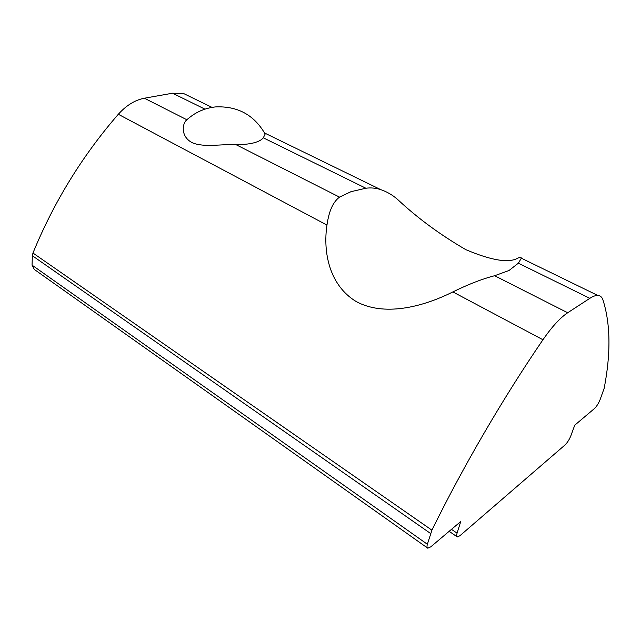 <?xml version="1.0" encoding="UTF-8"?>
<svg xmlns="http://www.w3.org/2000/svg" width="641" height="641" viewBox="0 0 641 641"><rect width="100%" height="100%" fill="white"/><g stroke="black" fill="none" stroke-linecap="round" stroke-linejoin="round"><path stroke-width="0.96" d="M263.307 137.823C261.552 140.018 258.243 141.733 253.403 142.959C248.492 144.161 242.627 144.69 235.792 144.554L339.522 197.124L351.02 191.667L365.867 188.238L263.307 137.823L265.158 134.041C254.132 114.899 237.523 105.861 215.344 106.927C203.846 108.225 193.975 112.88 185.738 120.885C181.699 125.932 181.667 137.735 192.797 142.959C204.255 147.542 221.465 144.105 235.792 144.554M589.84 298.329L567.694 312.76C560.194 317.76 551.941 326.758 542.951 339.754C503.273 397.749 463.427 465.991 431.922 530.179L427.379 544.265C426.722 546.573 426.866 547.887 427.803 548.199L430.76 546.853L460.743 521.518L457.065 533.168C456.392 535.411 456.48 536.677 457.337 536.958L459.909 535.732L565.033 444.95C567.365 442.675 569.328 439.574 570.923 435.632L574.737 425.207L594.463 408.541C596.635 406.45 598.518 403.461 600.12 399.559L604.191 388.246C610.945 353.055 610.512 323.529 602.885 299.676C601.915 296.991 600.208 295.581 597.757 295.445C595.585 295.357 592.949 296.318 589.84 298.329L518.361 263.195L521.349 258.195C521.261 257.153 520.091 257.129 517.84 258.131C508.818 263.323 491.503 260.51 465.887 249.686C440.183 234.758 417.371 217.972 397.476 199.327C392.372 194.896 386.795 191.667 380.762 189.648C375.85 188.029 370.883 187.557 365.867 188.238M518.361 263.195L509.018 270.502L494.628 275.726L567.694 312.76M204.944 109.138L172.533 93.209L144.385 98.225L186.795 119.723L188.19 118.617M186.795 119.723L185.738 120.885M339.522 197.124C333.729 201.434 329.778 209.343 327.679 220.833L326.958 225.063L118.313 114.274C126.309 105.372 135.003 100.02 144.385 98.225M172.533 93.209L183.799 93.626L190.858 97.071M542.951 339.754L452.867 291.919C421.618 307.568 383.566 316.502 356.067 301.47C329.49 285.285 322.856 252.53 326.958 225.063M118.313 114.274C82.36 155.683 53.908 201.931 32.963 253.027L431.922 530.179M430.592 533.496L32.362 255.735L32.05 265.142L427.379 544.265M427.259 547.815L34.294 269.42L32.05 265.142M32.362 255.735L32.963 253.027M452.867 291.919C468.483 284.251 482.401 278.851 494.628 275.726M451.48 529.346L457.065 533.168M380.754 189.648L264.661 133.048M211.658 107.207L183.799 93.626M456.873 536.637L449.141 531.317M597.757 295.445L521.349 258.195"/></g></svg>

